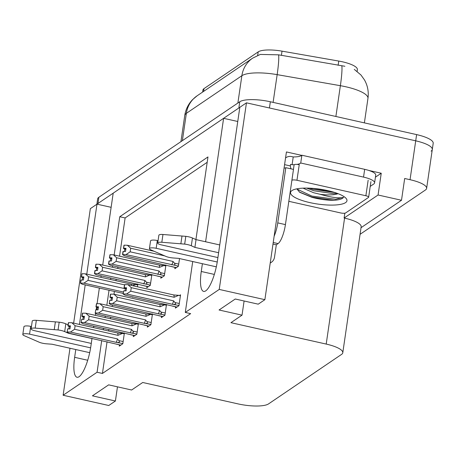 <?xml version="1.0" encoding="UTF-8"?>
<svg xmlns="http://www.w3.org/2000/svg" width="456" height="456" viewBox="0 0 456 456"><rect width="100%" height="100%" fill="white"/><g stroke="black" fill="none" stroke-linecap="round" stroke-linejoin="round"><path stroke-width="0.68" d="M75.776 349.547L74.641 357.322A26.066 6.971 -77.3 0 0 77.035 377.255A26.066 6.971 -77.3 0 0 90.852 346.326L92.015 338.363M202.396 263.705L201.261 271.48A26.066 6.971 -77.3 0 0 203.661 291.418A26.066 6.971 -77.3 0 0 217.478 260.49L239.822 107.32L246.457 102.822L415.712 140.824A24.436 6.447 8.3 0 1 432.294 149.505A24.436 6.447 8.3 0 1 431.085 151.135M73.644 323.144L90.345 208.654L96.986 204.151L86.771 274.147M111.133 207.326L96.986 204.151M102.708 265.061L113.196 193.162L223.605 118.315L205.599 241.76M237.753 121.49L223.605 118.315M368.762 170.43L381.244 173.234L375.43 177.179M101.699 340.541L97.071 372.238L63.122 395.249L108.767 405.498L115.408 401.001L92.431 395.842L108.648 384.853L131.619 390.011L142.717 382.487L237.986 403.879A24.436 6.447 -171.7 0 0 268.567 403.885L341.578 354.386A24.436 6.447 -171.7 0 0 342.787 352.756A24.436 6.447 -171.7 0 0 326.205 344.075L230.935 322.683L242.028 315.159L219.057 310L235.267 299.011L258.244 304.169L264.879 299.672L286.431 151.945L301.712 155.376M361.027 227.704L401.502 200.264L378.07 195.003L344.12 218.019L344.822 213.197M378.07 195.003L381.244 173.234M342.787 352.756L361.163 226.803A24.436 6.447 -171.7 0 0 344.576 218.122L344.12 218.019M401.502 200.264L404.677 178.495L410.041 179.698A24.436 6.447 8.3 0 1 426.622 188.379A24.436 6.447 8.3 0 1 425.414 190.01L360.063 234.316M63.122 395.249L69.985 348.241M264.879 299.672L219.239 289.423L246.457 102.822M93.583 327.619L93.805 326.103M95.372 315.352L95.652 313.42M96.176 309.841L96.564 307.202M97.082 303.622L99.351 288.072M100.918 277.322L101.141 275.806M85.204 284.897L79.435 324.444M195.92 239.56L207.976 156.932L119.757 216.737L114.182 254.967M112.615 265.717L112.393 267.233M110.825 277.983L110.603 279.5M109.035 290.244L106.841 305.263M105.273 316.008L105.057 317.53M103.483 328.274L103.267 329.791M219.239 289.423L185.29 312.434L192.717 261.533M242.028 315.159L244.097 300.994M115.408 401.001L117.471 386.83M107.057 341.743L102.435 373.441L190.648 313.637L185.29 312.434M102.435 373.441L97.071 372.238M202.624 92.066L202.914 90.083A21.996 5.803 8.3 0 1 204.003 88.618L258.193 51.876A21.996 5.803 8.3 0 1 282.019 51.146L338.757 61.064A21.996 5.803 8.3 0 1 357.373 69.614L357.116 71.37M207.189 162.302L125.121 217.939L119.54 256.175M117.973 266.92L117.751 268.436M116.183 279.186L115.961 280.702M114.393 291.447L113.994 294.205M112.427 304.95L112.204 306.466M110.637 317.216L110.415 318.733M108.847 329.477L108.625 330.999M125.121 217.939L119.757 216.737M161.561 316.322L161.373 317.61L164.918 315.21L166.491 304.426M166.394 304.403L165.465 305.03M147.527 325.835L147.339 327.129L150.885 324.723L152.458 313.939M152.355 313.916L151.432 314.543M133.488 335.348L133.3 336.642L136.851 334.237L138.424 323.452M138.322 323.429L137.393 324.056M119.455 344.867L119.267 346.155L122.812 343.75L124.385 332.965M124.288 332.943L123.359 333.575M175.594 306.808L175.406 308.096L178.957 305.691L180.542 294.81L179.504 295.517M160.985 276.917L160.797 278.206L164.342 275.806L165.916 265.021M165.819 264.999L164.89 265.626M146.952 286.431L146.764 287.725L150.309 285.319L151.882 274.535M151.78 274.512L150.856 275.139M137.444 286.801L137.849 284.048M132.781 296.856L132.724 297.238L133.163 296.942M137.746 284.025L136.823 284.652M175.024 267.404L174.836 268.692L178.381 266.287L179.504 258.563M96.871 204.225L97.647 198.913A24.436 6.447 8.3 0 1 98.855 197.277L239.765 101.756A24.436 6.447 8.3 0 1 270.34 101.762L269.433 107.981L415.712 140.824A24.436 6.447 8.3 0 1 432.294 149.505L426.622 188.379M97.168 204.191A24.436 6.447 8.3 0 1 97.949 203.501L238.858 107.975A24.436 6.447 8.3 0 1 239.799 107.451M344.896 66.274L278.605 54.834L260.308 54.429L252.67 58.14A28.511 26.419 55.9 0 0 241.862 75.719L186.356 113.35A28.511 26.419 -124.1 0 1 197.163 95.771L252.67 58.14M270.34 101.762L416.619 134.605A24.436 6.447 8.3 0 1 433.2 143.287L432.294 149.505M130.159 251.82L126.01 254.596L122.55 254.642L123 251.535L125.531 251.455L125.981 248.349L123.661 248.281L124.117 245.174L127.372 245.265L130.684 248.252L130.159 251.82L173.018 261.448L174.397 263.123C175.4 264.394 175.081 265.01 173.44 264.97L178.41 266.087M123.661 248.281L124.117 245.174M154.065 251.262L127.372 245.265M164.644 255.873L130.684 248.252M171.912 266.64L124.385 255.696L122.55 254.642M126.01 254.596L173.44 264.97M125.902 248.925L123.456 248.423L124.049 245.299M125.827 249.409L124.767 249.17L124.437 251.427M122.755 254.499L123.211 251.393M173.018 261.448A5.54 1.482 102.7 0 1 171.787 264.873M123.456 248.423L124.767 249.17M125.913 248.833L123.61 248.32M123.964 245.277L123.508 248.389M124.539 284.681L124.032 287.827L124.625 284.704M126.477 288.329L124.083 287.793M123.787 290.797L123.12 294.046L123.787 290.797L126.107 290.865L126.557 287.753L124.186 287.725L124.636 284.612L127.948 284.669L131.26 287.656L130.735 291.224L173.593 300.852A5.54 1.482 102.7 0 1 172.362 304.277L178.986 305.491M124.237 287.685L124.693 284.578M124.186 287.725L126.489 288.238M124.032 287.827L125.343 288.58L125.012 290.831M126.403 288.813L125.343 288.58M176.956 307.048L172.488 306.044M171.787 305.885L124.961 295.1L123.12 294.046M173.593 300.852L174.973 302.527C175.976 303.799 175.657 304.414 174.015 304.374M130.735 291.224L126.586 294L172.362 304.277M123.331 293.909L126.586 294M127.948 284.669L173.725 294.947A5.54 1.482 102.7 0 1 174.112 297.278L131.26 287.656M173.725 294.947L178.684 295.328L174.112 297.278M178.684 295.328L180.411 295.716M116.126 261.339L111.976 264.109L108.511 264.155L108.967 261.049L111.492 260.974L111.948 257.862L109.628 257.8L110.078 254.687L113.333 254.779L116.645 257.765L116.126 261.339L158.984 270.961L160.364 272.637C161.361 273.908 161.042 274.523 159.4 274.483L164.377 275.601M109.628 257.8L110.078 254.687M165.802 265.831L159.115 265.061L113.333 254.779M164.075 265.443L159.503 267.387L116.645 257.765M157.873 276.154L110.352 265.21L108.511 264.155M111.976 264.109L159.4 274.483M111.862 258.438L109.417 257.936L110.016 254.813M111.794 258.928L110.734 258.689L110.403 260.94M159.503 267.387A5.54 1.482 -77.3 0 0 159.115 265.061M108.722 264.018L109.172 260.906M158.984 270.961A5.54 1.482 102.7 0 1 157.753 274.387M109.417 257.936L110.734 258.689M111.88 258.352L109.577 257.834M109.924 254.79L109.474 257.902M102.093 270.853L97.937 273.623L94.477 273.674L94.928 270.562L97.459 270.488L97.915 267.376L95.595 267.313L96.045 264.201L99.3 264.292L102.611 267.279L102.093 270.853L144.945 280.474L146.325 282.15C147.328 283.421 147.009 284.037 145.367 284.002L150.337 285.114M95.595 267.313L96.045 264.201M151.762 275.344L145.076 274.575L99.3 264.292M150.041 274.957L145.47 276.9L102.611 267.279M143.839 285.667L96.319 274.723L94.477 273.674M97.937 273.623L145.367 284.002M97.829 267.951L95.384 267.45L95.982 264.326M97.755 268.441L96.695 268.202L96.37 270.459M145.47 276.9A5.54 1.482 -77.3 0 0 145.076 274.575M94.683 273.532L95.139 270.419M144.945 280.474A5.54 1.482 102.7 0 1 143.714 283.906M95.384 267.45L96.695 268.202M97.84 267.866L95.538 267.347M95.891 264.309L95.435 267.415M88.054 280.366L83.904 283.142L80.444 283.187L80.894 280.075L83.425 280.001L83.876 276.895L81.556 276.826L82.012 273.714L85.266 273.811L88.578 276.792L88.054 280.366L125.32 288.733M81.556 276.826L82.012 273.714M137.729 284.857L131.043 284.088L85.266 273.811M136.002 284.47L132.611 285.718M124.465 284.852L88.578 276.792M83.904 283.142L123.422 292.011M123.211 293.43L82.279 284.236L80.444 283.187M83.796 277.47L81.35 276.969L81.943 273.839M83.722 277.955L82.661 277.715L82.331 279.973M131.413 285.45A5.54 1.482 -77.3 0 0 131.043 284.088M80.649 283.045L81.105 279.938M81.35 276.969L82.661 277.715M83.807 277.379L81.504 276.86M81.858 273.822L81.402 276.929M110.5 294.194L109.993 297.34L110.591 294.217M112.438 297.842L110.05 297.306M109.748 300.31L109.297 303.422L109.748 300.31L112.068 300.379L112.524 297.266L110.147 297.238L110.603 294.126L113.909 294.183L117.22 297.169L116.702 300.743L159.56 310.365A5.54 1.482 102.7 0 1 158.329 313.791L164.952 315.005M110.204 297.204L110.654 294.091M110.147 297.238L112.45 297.757M109.993 297.34L111.31 298.093L110.979 300.344M112.37 298.332L111.31 298.093M162.923 316.561L158.449 315.558M157.747 315.404L110.928 304.614L109.087 303.565M159.56 310.365L160.94 312.041C161.937 313.312 161.618 313.927 159.976 313.888M116.702 300.743L112.546 303.514L158.329 313.791M109.297 303.422L112.546 303.514M113.909 294.183L159.685 304.465A5.54 1.482 102.7 0 1 160.079 306.791L117.22 297.169M159.685 304.465L164.65 304.847L160.079 306.791M164.65 304.847L166.377 305.235M96.467 303.713L95.959 306.859L96.552 303.73M98.405 307.355L96.011 306.82M95.714 309.823L95.258 312.936L95.714 309.823L98.034 309.892L98.49 306.78L96.113 306.751L96.569 303.645L99.875 303.702L103.187 306.683L102.663 310.257L145.521 319.878A5.54 1.482 102.7 0 1 144.29 323.31L150.913 324.518M96.165 306.717L96.621 303.605M96.113 306.751L98.416 307.27M95.959 306.859L97.27 307.606L96.946 309.863M98.331 307.846L97.27 307.606M148.884 326.08L144.415 325.071M143.714 324.917L96.894 314.127L95.053 313.078M145.521 319.878L146.9 321.554C147.904 322.825 147.584 323.441 145.943 323.407M102.663 310.257L98.513 313.027L144.29 323.31M95.258 312.936L98.513 313.027M99.875 303.702L145.652 313.979A5.54 1.482 102.7 0 1 146.045 316.304L103.187 306.683M145.652 313.979L150.617 314.361L146.045 316.304M150.617 314.361L152.338 314.748M82.433 313.226L81.926 316.373L82.519 313.243M84.366 316.874L81.977 316.333M81.675 319.342L81.225 322.449L81.675 319.342L84.001 319.405L84.451 316.299L82.08 316.264L82.53 313.158L85.836 313.215L89.154 316.196L88.629 319.77L131.488 329.397A5.54 1.482 102.7 0 1 130.256 332.823L136.88 334.037M82.131 316.23L82.587 313.118M82.08 316.264L84.383 316.783M81.926 316.373L83.237 317.119L82.906 319.377M84.297 317.359L83.237 317.119M134.851 335.593L130.382 334.59M129.681 334.43L82.855 323.64L81.014 322.591M131.488 329.397L132.867 331.073C133.87 332.344 133.545 332.96 131.909 332.92M88.629 319.77L84.48 322.546L130.256 332.823M81.225 322.449L84.48 322.546M85.836 313.215L131.619 323.492A5.54 1.482 102.7 0 1 132.006 325.823L89.154 316.196M131.619 323.492L136.578 323.874L132.006 325.823M136.578 323.874L138.305 324.262M68.394 322.74L67.887 325.886L68.486 322.762M70.332 326.388L67.944 325.852M67.642 328.856L67.192 331.968L67.642 328.856L69.962 328.924L70.418 325.812L68.041 325.783L68.497 322.671L71.803 322.728L75.115 325.715L74.596 329.289L117.448 338.911A5.54 1.482 102.7 0 1 116.223 342.336L122.841 343.55M68.098 325.744L68.548 322.637M68.041 325.783L70.344 326.296M67.887 325.886L69.204 326.638L68.873 328.89M70.264 326.872L69.204 326.638M120.817 345.106L116.343 344.103M115.642 343.944L68.822 333.159L66.981 332.105M117.448 338.911L118.828 340.586C119.831 341.857 119.512 342.473 117.87 342.433M74.596 329.289L70.441 332.059L116.223 342.336M67.192 331.968L70.441 332.059M71.803 322.728L117.58 333.005A5.54 1.482 102.7 0 1 117.973 335.337L75.115 325.715M117.58 333.005L122.544 333.387L117.973 335.337M122.544 333.387L124.271 333.775M90.619 347.848L29.566 334.14L30.7 326.365L31.441 326.53M91.987 338.551L68.28 333.228L68.332 332.88M91.28 343.425L34.633 330.703A5.204 1.374 8.3 0 1 31.105 328.856L32.239 321.081A5.204 1.374 -171.7 0 1 36.337 320.334L59.183 322.181A8.145 2.149 8.3 0 1 65.824 323.834L68.041 324.837M68.28 333.228L64.689 331.609L65.824 323.834M59.183 322.181L58.049 329.956L35.203 328.109A5.204 1.374 8.3 0 0 31.105 328.856M58.049 329.956A8.145 2.149 8.3 0 1 64.689 331.609M55.375 321.85L54.241 329.625M30.7 326.365A5.204 1.374 -171.7 0 0 23.934 326.707L22.8 334.482A5.204 1.374 8.3 0 0 24.1 335.633L39.666 342.416A8.145 2.149 8.3 0 0 46.677 343.824L52.069 344.223L89.701 352.67M22.8 334.482A5.204 1.374 8.3 0 1 29.566 334.14M217.238 262.006L156.186 248.298L157.32 240.523L158.067 240.688M272.996 244.051L276.319 244.792L278.092 243.595A16.291 4.361 -77.3 0 0 285.427 224.608L293.482 169.404L285.821 167.688A16.291 4.361 102.7 0 1 284.521 168.03A16.291 4.361 102.7 0 1 284.111 167.854M364.675 169.33L363.54 177.105A16.291 4.298 8.3 0 1 374.593 182.896L375.727 175.115A16.291 4.298 -171.7 0 0 364.675 169.33L301.878 155.228A16.291 4.298 8.3 0 1 293.225 156.944L292.091 164.724L290.557 164.377L290.335 165.933L284.578 164.639M301.878 155.228L300.738 163.009A16.291 4.298 8.3 0 1 297.01 164.399M294.2 164.679A16.291 4.298 8.3 0 1 292.091 164.724M363.54 177.105L300.738 163.009M374.593 182.896A16.291 4.298 8.3 0 1 373.789 183.979L370.221 186.401M293.225 156.944L291.697 156.602A8.145 7.547 -124.1 0 0 285.992 157.633L285.559 157.93M285.553 157.953A8.145 7.547 -124.1 0 1 285.992 157.633M274.136 236.219A16.291 4.361 -77.3 0 0 277.767 222.887L285.821 167.688M290.335 165.933A16.291 4.361 -77.3 0 0 291.15 168.885M270.248 262.895A8.145 7.547 -124.1 0 0 271.417 262.257A8.145 7.547 -124.1 0 0 274.501 257.235L276.319 244.792M218.612 252.715L194.906 247.391L196.04 239.617L219.746 244.94M217.9 257.583L161.253 244.866A5.204 1.374 8.3 0 1 157.725 243.019L158.859 235.239A5.204 1.374 -171.7 0 1 162.963 234.492L185.809 236.339A8.145 2.149 8.3 0 1 192.449 237.998L196.04 239.617M194.906 247.391L191.315 245.773L192.449 237.998M185.809 236.339L184.674 244.114L161.829 242.267A5.204 1.374 8.3 0 0 157.725 243.019M184.674 244.114A8.145 2.149 8.3 0 1 191.315 245.773M181.995 236.014L180.861 243.789M157.32 240.523A5.204 1.374 -171.7 0 0 150.56 240.871L149.425 248.645A5.204 1.374 8.3 0 0 150.725 249.797L166.292 256.574A8.145 2.149 8.3 0 0 173.297 257.982L178.689 258.381L216.321 266.834M149.425 248.645A5.204 1.374 8.3 0 1 156.186 248.298M309.886 202.612A28.511 7.524 8.3 0 1 291.914 190.602A28.511 7.524 8.3 0 1 327.619 190.585A28.511 7.524 8.3 0 1 346.19 198.52A28.511 7.524 8.3 0 1 337.896 204.778A28.511 7.524 8.3 0 1 309.886 202.612M296.805 188.847L299.729 192.307L311.927 197.328C319.713 199.352 327.049 200.344 333.934 200.309C339.275 199.933 342.479 198.919 343.545 197.283C339.709 198.599 331.843 197.59 319.941 194.256A20.366 5.375 -171.7 0 0 338.021 193.657M306.609 188.094L313.893 190.785L333.456 193.657L337.115 193.315M303.012 188.157L313.608 192.728L319.941 194.256M291.897 180.251A4.075 1.077 8.3 0 1 296.959 180.274L365.883 195.749A4.075 1.077 8.3 0 1 368.647 197.197A4.075 1.077 8.3 0 1 368.448 197.471L345.648 212.923A4.075 1.077 8.3 0 1 340.552 212.923L288.825 201.313M293.447 169.398L294.131 164.724A4.075 1.077 8.3 0 1 299.227 164.724L296.959 180.274M309.162 188.151L312.879 189.286L334.846 192.535M299.21 191.942L311.744 197.06L333.934 200.309M313.386 188.413L331.073 191.429M296.833 189.006L311.887 196.086L335.719 199.3L343.545 197.283M87.723 360.257L74.641 357.322M410.041 179.698L416.619 134.605M326.205 344.075L344.576 218.122M282.019 51.146L281.403 55.381M258.193 51.876L257.68 55.41M338.757 61.064L338.135 65.299M204.003 88.618L203.593 91.411M214.349 274.421L201.261 271.48M354.289 69.386L360.952 74.989L364.498 79.954C367.69 85.688 368.847 91.821 367.958 98.353A32.581 8.596 -171.7 0 0 345.853 86.782A32.581 8.596 -171.7 0 0 340.375 85.694L277.157 74.641A32.581 8.596 -171.7 0 0 241.862 75.719L237.878 103.033M278.605 54.834A28.511 2.924 99.9 0 1 277.157 74.641L273.11 102.383M182.371 140.665L186.356 113.35A32.581 8.596 -171.7 0 0 184.748 115.522L180.941 141.634M341.818 65.835A28.511 2.924 99.9 0 1 340.375 85.694L335.884 116.479M98.855 197.277L97.949 203.501M239.765 101.756L238.858 107.975M174.397 263.123L178.701 264.087M176.381 267.643L171.211 266.481M174.973 302.527L179.276 303.491M160.364 272.637L164.667 273.606M162.347 277.157L157.172 275.994M146.325 282.15L150.628 283.119M148.308 286.67L143.138 285.513M160.94 312.041L165.243 313.01M146.9 321.554L151.204 322.523M132.867 331.073L137.171 332.036M118.828 340.586L123.137 341.55M36.337 320.334L35.203 328.109M278.092 243.595L273.224 242.501M285.427 224.608L277.767 222.887M162.963 234.492L161.829 242.267M365.883 195.749L368.152 180.2M197.163 95.771L192.523 99.676C188.282 104.133 185.689 109.417 184.748 115.522M367.958 98.353L364.384 122.875M171.667 266.646L176.312 267.689M172.243 306.05L176.888 307.093M157.628 276.165L162.273 277.208M143.594 285.678L148.24 286.721M158.203 315.569L162.849 316.612M144.17 325.082L148.816 326.125M130.137 334.596L134.782 335.639M116.098 344.109L120.743 345.152M271.417 262.257L270.22 263.066M368.647 197.197L370.916 181.648"/></g></svg>
